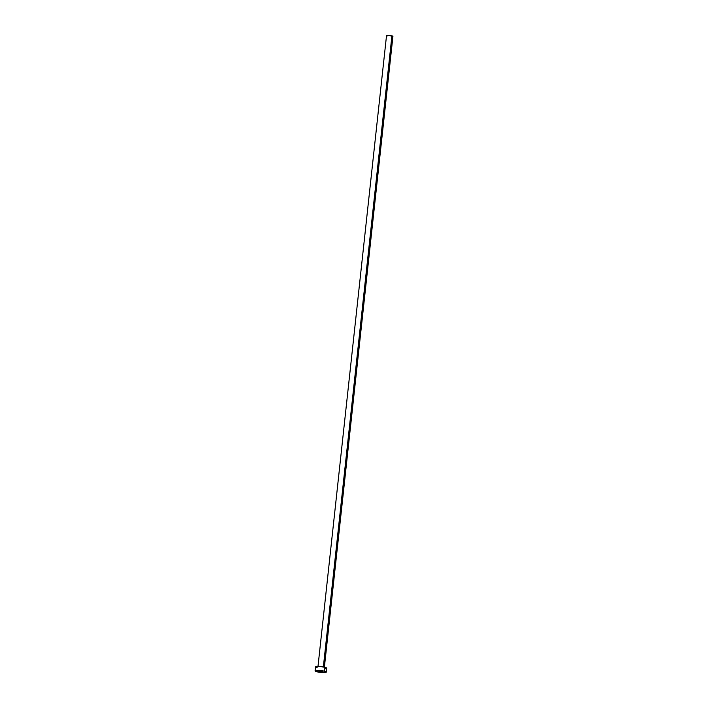 <?xml version="1.0" encoding="UTF-8"?>
<svg xmlns="http://www.w3.org/2000/svg" width="708" height="708" viewBox="0 0 708 708"><rect width="100%" height="100%" fill="white"/><g stroke="black" fill="none" stroke-linecap="round" stroke-linejoin="round"><path stroke-width="1.06" d="M319.45 671.591L321.919 671.414L320.273 671.166L318.91 671.264L319.45 671.591L322.485 671.697L319.45 671.591M324.353 667.511L392.922 36.373A3.221 0.522 -173.8 0 0 391.913 35.869L323.352 666.945L391.913 35.869A3.221 0.522 -173.8 0 0 388.471 35.409A3.221 0.522 -173.8 0 0 386.515 35.683L317.954 666.812M324.521 671.237A5.637 0.92 6.2 0 1 326.282 672.113A5.637 0.92 6.2 0 1 322.857 672.582A5.637 0.92 6.2 0 1 316.848 671.768A5.637 0.92 6.2 0 1 315.078 670.892A5.637 0.92 6.2 0 1 318.503 670.423A5.637 0.92 6.2 0 1 324.521 671.237L324.945 667.29L324.521 671.237L326.14 671.874L325.919 672.388L319.759 672.317L315.087 670.936L318.379 670.414L324.521 671.237M326.282 672.113L326.715 668.166A5.637 0.92 -173.8 0 0 324.945 667.29A5.637 0.92 -173.8 0 0 318.936 666.476A5.637 0.92 -173.8 0 0 315.511 666.945L315.078 670.892M317.272 667.821L316.556 667.609M316.007 667.396L315.582 666.821L316.361 666.564L320.936 666.609L325.671 667.502L326.707 668.122L326.353 668.44M325.866 668.547L325.193 668.617M320.724 666.591A3.221 0.522 6.2 0 1 321.697 666.697M386.798 35.94L389.621 35.489L392.71 36.533"/></g></svg>
